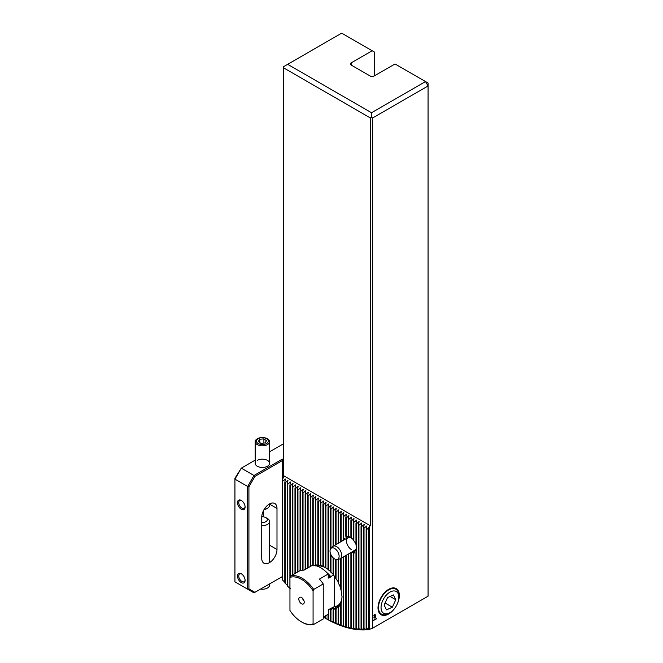 <?xml version="1.0" encoding="UTF-8"?>
<svg xmlns="http://www.w3.org/2000/svg" width="663" height="663" viewBox="0 0 663 663"><rect width="100%" height="100%" fill="white"/><g stroke="black" fill="none" stroke-linecap="round" stroke-linejoin="round"><path stroke-width="0.99" d="M368.752 629.286L368.752 527.748L369.614 526.248L369.614 629.27L369.109 629.568L366.556 628.309A114.318 66.002 60 0 1 366.133 628.367L366.722 629.726L364.012 628.565A114.318 66.002 60 0 1 363.589 628.59L364.178 629.85L361.476 628.681A114.318 66.002 60 0 1 361.045 628.681L361.642 629.85L358.932 628.657A114.318 66.002 60 0 1 358.509 628.648L359.097 629.726L356.387 628.516A114.318 66.002 60 0 1 355.965 628.483L356.561 629.477L353.851 628.259A114.318 66.002 60 0 1 353.429 628.201L354.017 629.129L351.307 627.878A114.318 66.002 60 0 1 350.884 627.803L351.473 628.665L348.763 627.397A114.318 66.002 60 0 1 348.34 627.297L348.937 628.093L346.227 626.8A114.318 66.002 60 0 1 345.804 626.692L346.393 627.422L343.683 626.104A114.318 66.002 60 0 1 343.26 625.98L343.848 626.651L341.147 625.308A114.318 66.002 60 0 1 340.716 625.168L338.602 624.413A114.318 66.002 60 0 1 338.18 624.256L336.058 623.419A114.318 66.002 60 0 1 335.635 623.245L333.522 622.333A114.318 66.002 60 0 1 333.099 622.143L330.978 621.148A114.318 66.002 60 0 1 330.555 620.949L328.442 619.88A114.318 66.002 60 0 1 328.011 619.656L325.898 618.513A114.318 66.002 60 0 1 325.475 618.272L323.353 617.054M368.752 527.748L366.556 529.696L366.133 529.455L366.722 525.983L364.012 528.229L363.589 527.988L364.178 524.516L361.476 526.762L361.045 526.521L361.642 523.049L358.932 525.295L358.509 525.055L359.097 521.582L356.387 523.828L355.965 523.579L355.965 544.953A9.663 5.577 60 0 1 356.387 546.469L356.387 550.837A9.663 5.577 60 0 1 355.965 551.873L356.628 547.663L353.851 553.564A9.663 5.577 60 0 1 353.429 553.646L354.083 550.754M355.965 523.579L356.561 520.115L353.851 522.361L353.429 522.112L354.017 518.648L351.307 520.894L350.884 520.646L351.473 517.181L348.763 519.427L348.34 519.179L348.937 515.715L346.227 517.96L345.804 517.712L346.393 514.248L343.683 516.494L343.26 516.245L343.848 512.781L341.147 515.027L340.716 514.778L341.312 511.314L338.602 513.56L338.18 513.311L338.768 509.847L336.058 512.093L335.635 511.844L336.232 508.38L333.522 510.626L333.099 510.377L333.688 506.913L330.978 509.159L330.555 508.911L331.144 505.446L328.442 507.692L328.011 507.444L328.608 503.979L325.898 506.225L325.475 505.977L326.063 502.504L323.353 504.758L322.931 504.51L323.527 501.037L320.817 503.292L320.386 503.043L320.983 499.57L318.273 501.825L317.85 501.576L318.439 498.104L315.729 500.358L315.306 500.109L315.903 496.637L313.193 498.891L312.77 498.642L313.359 495.17L310.649 497.424L310.226 497.175L310.814 493.703L308.113 495.957L307.682 495.709L308.278 492.236L305.568 494.482L305.146 494.242L305.734 490.769L303.024 493.015L302.601 492.775L303.198 489.302L300.488 491.548L300.057 491.308L300.654 487.835L297.944 490.081L297.521 489.841L298.11 486.369L295.4 488.614L294.977 488.374L295.574 484.902L292.864 487.148L292.441 486.907L293.029 483.435L290.319 485.681L289.897 485.44L290.485 481.968L287.783 484.214L287.352 483.973L287.949 480.501L285.239 482.747L284.817 482.507L285.405 479.034L282.695 481.28L282.272 481.04L283.731 475.785L370.377 525.809L370.377 117.948L283.731 67.924L283.731 66.598L287.667 64.328L371.52 112.743L425.522 81.566L395.032 63.963L374.065 76.063A2.693 1.558 180 0 1 370.252 76.063L351.191 65.057A2.693 1.558 180 0 1 350.404 63.963A2.693 1.558 180 0 1 351.191 62.861L372.158 50.753L341.66 33.15L287.667 64.328M346.459 538.944L345.804 536.168A9.663 5.577 60 0 1 346.227 536.085L348.937 537.229L348.34 536.309A9.663 5.577 60 0 1 348.763 536.458L351.224 537.792M340.716 558.42L340.716 589.084A24.937 14.395 60 0 1 341.147 590.642L342.042 596.932L341.147 603.504A24.937 14.395 60 0 1 340.716 604.573L341.312 600.794L338.602 607.689A24.937 14.395 60 0 1 338.18 608.087L338.768 604.987L336.058 609.421A24.937 14.395 60 0 1 335.635 609.595L336.232 606.57L333.522 610.101A24.937 14.395 60 0 1 333.099 610.142L333.688 607.084L330.978 610.101A24.937 14.395 60 0 1 330.555 610.043L330.87 608.626M315.969 566.21L315.306 564.719A24.937 14.395 60 0 1 315.729 564.677L318.439 565.837L317.85 564.727A24.937 14.395 60 0 1 318.273 564.785L320.983 566.028L320.386 565.266A24.937 14.395 60 0 1 320.817 565.406L322.931 566.268A24.937 14.395 60 0 1 323.353 566.475L325.815 567.86M397.137 604.291A15.092 8.71 120 0 0 398.248 590.692A15.092 8.71 120 0 0 388.675 589.341A15.092 8.71 120 0 0 378.001 607.822A15.092 8.71 120 0 0 388.675 613.988A15.092 8.71 120 0 0 395.181 607.664M350.884 537.643A7.185 4.152 -120 0 0 347.984 537.635A7.185 4.152 -120 0 0 346.882 543.395A7.185 4.152 -120 0 0 351.572 549.726M325.475 505.977L325.475 567.702A22.459 12.97 -120 0 0 317.212 566.086M343.326 540.32L343.26 538.895A9.663 5.577 60 0 1 343.683 537.867L345.357 539.152M373.924 617.916L374.802 616.756L375.689 616.897L374.802 618.082L373.799 617.841M374.802 616.756L375.49 617.162M372.664 117.948L428.066 85.966L428.066 596.194L372.664 628.176L372.664 621.024L376.509 618.513L372.664 620.734L372.664 117.948L371.52 117.285L370.377 117.948M375.614 615.985L374.81 616.532L373.924 616.026L373.957 615.073L374.794 614.502L375.689 615.007L375.424 615.902M373.965 615.836L374.678 616.292L374.073 615.322L375.299 615.852L374.073 615.322L374.802 616.358L375.299 615.852L374.81 616.532L373.924 616.026M374.794 614.502L375.689 615.007L375.523 615.72M428.066 83.032L425.522 81.566L428.066 85.966L428.066 83.032M289.955 588.868A114.318 66.002 60 0 1 289.897 588.802L289.897 485.44M290.237 588.529L287.783 586.382A114.318 66.002 60 0 1 287.352 585.885L287.352 483.973M287.701 585.586L285.239 583.357A114.318 66.002 60 0 1 284.817 582.843L284.817 482.507M285.156 582.512L282.695 580.191A114.318 66.002 60 0 1 282.272 579.653L282.272 481.04M369.109 629.568A116.796 67.435 60 0 1 326.163 618.678A116.796 67.435 60 0 1 326.063 618.62L326.163 618.678M369.614 526.248L370.377 525.809M325.475 567.702A24.937 14.395 60 0 1 325.898 567.984L328.359 569.534M328.011 507.444L328.011 569.558A24.937 14.395 60 0 1 328.442 569.915L330.895 571.688M330.555 553.771L330.555 571.871A24.937 14.395 60 0 1 330.978 572.31L333.439 574.39M333.099 557.765L333.099 574.705A24.937 14.395 60 0 1 333.522 575.235L335.975 577.763M335.635 559.373L335.635 578.194A24.937 14.395 60 0 1 336.058 578.849L338.52 582.155M338.18 559.257L338.18 582.636A24.937 14.395 60 0 1 338.602 583.515L340.716 587.841M333.879 606.885A22.459 12.97 -120 0 0 337.392 605.858A22.459 12.97 -120 0 0 342.033 596.236M350.884 520.646L350.884 537.685A9.663 5.577 60 0 1 351.307 538.024L353.769 539.914M353.429 522.112L353.429 540.237A9.663 5.577 60 0 1 353.851 540.817L355.965 543.784M353.769 550.771L351.307 553.423A9.663 5.577 60 0 1 350.884 553.274L351.059 552.453M330.82 548.566A6.415 3.705 60 0 1 336.133 549.644A6.415 3.705 60 0 1 339.091 556.821A6.415 3.705 60 0 1 337.119 559.473A6.415 3.705 60 0 1 332.246 556.812A6.415 3.705 60 0 1 330.066 550.522A6.415 3.705 60 0 1 330.82 548.566L332.403 546.776A7.185 4.152 60 0 1 333.017 546.271A7.185 4.152 60 0 1 338.801 548.458A7.185 4.152 60 0 1 341.669 556.025A7.185 4.152 60 0 1 340.202 558.718L355.169 550.083A7.185 4.152 -120 0 0 356.603 547.63M372.664 628.176L369.614 629.27M283.731 475.785L283.731 67.924M374.703 75.698L374.703 52.22L372.158 50.753M371.52 117.285L371.52 112.743M325.475 615.836L325.475 618.272M325.898 615.587L325.898 618.513M323.353 504.758L323.353 566.475M322.931 504.51L322.931 566.268M325.898 506.225L325.898 567.984M305.568 494.482L305.568 569.26M305.146 494.242L305.146 569.509M303.024 493.015L303.024 570.163M302.601 492.775L302.601 570.172M300.488 491.548L300.488 570.495M300.057 491.308L300.057 570.628M297.944 490.081L297.944 571.854M297.521 489.841L297.521 572.094M295.4 488.614L295.4 573.321M294.977 488.374L294.977 573.561M292.864 487.148L292.864 574.788M292.441 486.907L292.441 575.028M290.319 485.681L290.319 576.644M287.783 484.214L287.783 586.382M285.239 482.747L285.239 583.357M282.695 481.28L282.695 580.191M320.817 503.292L320.817 565.406M320.386 503.043L320.386 565.266M318.273 501.825L318.273 564.785M317.85 501.576L317.85 564.727M315.729 500.358L315.729 564.677M315.306 500.109L315.306 564.719M313.193 498.891L313.193 565.125M312.77 498.642L312.77 565.1L303.961 570.188A26.951 15.564 -120 0 0 300.115 570.594L290.585 576.097L289.955 577.398L289.955 610.524A26.056 15.042 -120 0 0 301.516 621.911A26.056 15.042 -120 0 0 313.077 623.875L313.077 590.75A26.056 15.042 -120 0 0 301.516 579.363A26.056 15.042 -120 0 0 289.955 577.398M310.649 497.424L310.649 566.326M310.226 497.175L310.226 566.567M308.113 495.957L308.113 567.793M307.682 495.709L307.682 568.042M358.932 525.295L358.932 628.657M358.509 525.055L358.509 628.648M361.476 526.762L361.476 628.681M361.045 526.521L361.045 628.681M364.012 528.229L364.012 628.565M363.589 527.988L363.589 628.59M366.556 529.696L366.556 628.309M366.133 529.455L366.133 628.367M328.442 507.692L328.442 569.915M328.442 609.819L328.442 619.88M328.011 614.369L328.011 619.656M330.555 508.911L330.555 548.923M330.978 509.159L330.978 548.384M330.978 554.782L330.978 572.31M330.978 610.101L330.978 621.148M330.555 610.043L330.555 620.949M333.099 510.377L333.099 546.229M333.522 510.626L333.522 545.981M333.522 558.155L333.522 575.235M333.522 610.101L333.522 622.333M333.099 610.142L333.099 622.143M335.635 511.844L335.635 544.762M336.058 512.093L336.058 544.514M336.058 559.481L336.058 578.849M336.058 609.421L336.058 623.419M335.635 609.595L335.635 623.245M338.18 513.311L338.18 543.295M338.602 513.56L338.602 543.047M338.602 559.174L338.602 583.515M338.602 607.689L338.602 624.413M338.18 608.087L338.18 624.256M340.716 514.778L340.716 541.82M341.147 515.027L341.147 541.58M341.147 558.18L341.147 590.642M341.147 603.504L341.147 625.308M340.716 604.573L340.716 625.168M343.26 516.245L343.26 538.895M343.683 516.494L343.683 537.867M343.683 556.713L343.683 626.104M343.26 556.953L343.26 625.98M345.804 517.712L345.804 536.168M346.227 517.96L346.227 536.085M346.227 555.246L346.227 626.8M345.804 555.486L345.804 626.692M348.34 519.179L348.34 536.309M348.763 519.427L348.763 536.458M348.763 553.779L348.763 627.397M348.34 554.019L348.34 627.297M351.307 520.894L351.307 538.024M351.307 553.423L351.307 627.878M350.884 553.274L350.884 627.803M353.851 522.361L353.851 540.817M353.851 553.564L353.851 628.259M353.429 553.646L353.429 628.201M356.387 523.828L356.387 546.469M356.387 550.837L356.387 628.516M355.965 551.873L355.965 628.483M374.678 616.689L375.565 616.822M375.117 617.692L374.678 618.007M375.515 617.004L374.678 616.863L375.391 616.93L374.678 616.863L373.965 617.75L374.388 618.073L375.515 617.004L374.81 616.93L374.388 618.073M374.686 616.457L373.799 615.952M374.67 614.427L375.565 614.933M375.515 615.115L374.67 614.601L375.391 615.04L374.67 614.601L374.164 615.14L375.391 615.67L374.802 614.676L374.297 615.214M374.205 615.397L374.802 616.358M372.415 621.024L376.509 618.811M389.943 612.662L388.675 613.399A14.379 8.296 -60 0 1 387.631 613.938A14.379 8.296 -60 0 1 381.49 614.112A14.379 8.296 -60 0 1 379.501 601.913A14.379 8.296 -60 0 1 389.72 589.382A14.379 8.296 -60 0 1 395.861 589.208A14.379 8.296 -60 0 1 398.836 595.788L398.836 597.264A12.58 7.26 -60 0 1 389.943 612.662A12.58 7.26 -60 0 1 389.032 613.134A12.58 7.26 -60 0 1 381.101 606.446A12.58 7.26 -60 0 1 390.863 591.653A12.58 7.26 -60 0 1 398.836 597.264M384.109 605.07L386.504 609.869L392.339 607.2L395.786 599.725L393.391 594.918L387.548 597.595L384.109 605.07M390.084 596.435L395.786 599.725M385.062 602.999L392.339 607.2M302.718 598.54A1.798 1.036 -120 0 0 303.927 600.637M301.516 597.512A3.821 2.204 -120 0 0 300.554 597.164A3.821 2.204 -120 0 0 298.856 599.667A3.821 2.204 -120 0 0 301.516 603.753A3.821 2.204 -120 0 0 304.035 603.206A3.821 2.204 -120 0 0 301.516 597.512M313.077 590.75L313.715 589.448A26.951 15.564 -120 0 0 302.154 578.26A26.951 15.564 -120 0 0 290.585 576.097M301.516 621.911L302.146 622.275A26.951 15.564 -120 0 0 302.154 622.275A26.951 15.564 -120 0 0 313.715 624.438L313.077 623.875M337.765 605.626A22.459 12.97 60 0 1 334.641 606.446L328.74 609.521L328.226 614.245L323.237 617.12M313.715 589.448L323.237 583.946A26.951 15.564 -120 0 0 319.4 579.097L328.226 574.001L328.226 577.763L328.74 578.136L330.771 576.628A22.459 12.97 -120 0 0 326.95 572.675M330.771 576.628L333.414 575.103M330.149 608.7A22.459 12.97 -120 0 0 330.771 608.684M318.447 565.92L317.768 566.31M328.226 577.763L328.74 578.136A22.103 12.763 -120 0 0 328.226 577.523M328.226 574.001A26.951 15.564 -120 0 0 312.787 565.091M323.237 583.946L323.237 618.935L313.715 624.438M334.641 576.346L334.641 606.446M340.202 558.718A7.185 4.152 60 0 1 339.456 559L337.119 559.473M241.622 573.992A4.492 2.594 -120 0 0 239.683 573.934A4.492 2.594 -120 0 0 238.746 575.99A4.492 2.594 -120 0 0 240.71 580.506A4.492 2.594 -120 0 0 244.175 581.708A4.492 2.594 -120 0 0 245.086 579.992M245.103 580.39A5.387 3.116 -120 0 0 241.291 573.785A5.387 3.116 -120 0 0 237.478 575.99A5.387 3.116 -120 0 0 241.291 582.586A5.387 3.116 -120 0 0 245.103 580.39M241.622 500.64A4.492 2.594 -120 0 0 239.683 500.573A4.492 2.594 -120 0 0 238.746 502.629A4.492 2.594 -120 0 0 240.71 507.154A4.492 2.594 -120 0 0 244.175 508.355A4.492 2.594 -120 0 0 245.086 506.64M245.103 507.029A5.387 3.116 -120 0 0 241.291 500.432A5.387 3.116 -120 0 0 237.478 502.629A5.387 3.116 -120 0 0 241.291 509.234A5.387 3.116 -120 0 0 245.103 507.029M257.302 460.379A7.185 4.152 180 0 1 267.462 460.379A7.185 4.152 180 0 1 267.462 466.246L267.462 466.246A7.185 4.152 180 0 1 257.302 466.246A7.185 4.152 180 0 1 255.28 462.683M269.369 562.713A10.782 6.224 -60 0 1 263.982 563.243A10.782 6.224 -60 0 1 261.744 558.304L261.744 517.231A10.782 6.224 -60 0 1 266.451 506.375A10.782 6.224 -60 0 1 274.764 503.49A10.782 6.224 -60 0 1 276.993 508.422L276.993 549.503A10.782 6.224 -60 0 1 269.369 562.713M255.197 460.122L241.291 468.153L253.995 475.487L282.082 459.268L283.731 459.053M283.731 443.655L269.568 451.826M234.934 581.857L247.639 589.192L247.639 486.493L234.934 479.158L234.934 581.857M282.272 576.644L254.89 592.341L248.915 588.885L248.915 486.799L254.89 476.44L282.455 460.52L282.455 480.145M263.65 510.303L263.65 516.9M234.934 478.296L241.291 468.153L234.934 479.158L234.934 478.296M283.358 459.268L283.731 460.52L282.455 460.52L282.082 459.268M254.89 592.341L253.995 592.855L247.639 589.192L248.915 588.885M248.915 486.799L247.639 486.493L253.995 475.487L254.89 476.44M268.258 440.588A5.95 3.431 0 0 0 261.487 437.713A5.95 3.431 0 0 0 256.506 441.624A5.95 3.431 0 0 0 263.277 444.5A5.95 3.431 0 0 0 268.258 440.588M269.485 441.061A7.185 4.152 0 0 0 261.835 437.555A7.185 4.152 0 0 0 255.197 441.691A7.185 4.152 0 0 0 255.28 442.312A7.185 4.152 0 0 0 262.921 445.826A7.185 4.152 0 0 0 269.568 441.691A7.185 4.152 0 0 0 269.485 441.061M263.891 438.873L259.788 439.238L258.28 441.467L260.874 443.34L264.976 442.975L266.485 440.746L263.891 438.873L263.891 443.066M263.907 509.839A4.939 2.851 0 0 0 265.88 509.143L267.462 508.223A7.185 4.152 0 0 0 269.568 505.289L269.568 503.913M264.222 509.3A7.185 4.152 0 0 0 267.462 508.223M259.788 442.553L259.788 439.238M269.568 583.871L269.568 585.089A7.185 4.152 180 0 1 261.595 589.216A7.185 4.152 180 0 1 260.509 589.1M261.752 516.825A4.939 2.851 180 0 1 262.921 516.825A4.939 2.851 180 0 1 265.88 517.637L267.462 518.557A7.185 4.152 180 0 1 269.568 521.491A7.185 4.152 180 0 1 261.744 525.626M265.88 517.637A4.939 2.851 180 0 1 266.833 520.894A4.939 2.851 180 0 1 261.844 522.494A4.939 2.851 180 0 1 261.744 522.485M325.815 502.579L325.815 504.303M308.03 492.302L308.03 494.034M305.486 490.835L305.486 492.568M302.941 489.369L302.941 491.101M300.405 487.902L300.405 489.634M297.861 486.435L297.861 488.167M295.325 484.968L295.325 486.7M292.781 483.501L292.781 485.233M290.237 482.034L290.237 483.766M287.701 480.567L287.701 482.299M285.156 479.1L285.156 480.832M323.271 501.112L323.271 502.836M320.735 499.645L320.735 501.369M318.19 498.17L318.19 499.902M318.19 565.241L318.19 565.779M315.646 496.703L315.646 498.435M313.11 495.236L313.11 496.968M310.566 493.769L310.566 495.501M343.6 512.847L343.6 514.579M358.849 521.648L358.849 523.38M358.849 629.187L358.849 629.651M361.393 523.115L361.393 524.847M361.393 629.262L361.393 629.784M363.929 524.582L363.929 526.314M363.929 629.22L363.929 629.784M366.473 526.049L366.473 527.781M366.473 629.038L366.473 629.668M328.359 504.046L328.359 505.778M330.895 505.513L330.895 507.245M333.439 506.98L333.439 508.712M333.439 607.258L333.439 608.642M335.975 508.446L335.975 510.178M335.975 606.811L335.975 608.095M338.52 509.913L338.52 511.645M338.52 605.352L338.52 606.521M341.064 511.38L341.064 513.112M341.064 601.623L341.064 602.642M346.144 514.314L346.144 516.046M346.144 537.171L346.144 538.696M348.688 515.781L348.688 517.513M348.688 536.69L348.688 537.179M351.224 517.248L351.224 518.98M353.769 518.715L353.769 520.447M353.769 550.887L353.769 552.146M356.304 520.182L356.304 521.914M356.304 548.989L356.304 550.008M356.304 628.98L356.304 629.402M351.191 62.861L351.191 65.057M330.447 577.059A22.194 12.812 -120 0 0 328.226 574.589M330.191 577.299A22.103 12.763 -120 0 0 328.226 575.078M276.993 508.422L269.568 504.137M276.993 549.503L269.568 545.218M333.017 546.271L347.984 537.635M255.197 463.313L255.197 441.691M269.568 463.313L269.568 441.691M269.568 521.491L269.568 562.589"/></g></svg>
